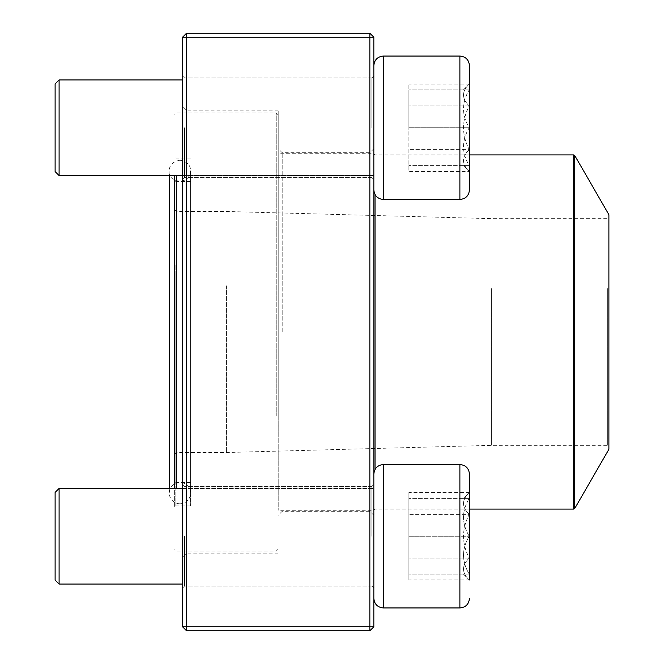 <?xml version="1.0" encoding="UTF-8"?>
<svg xmlns="http://www.w3.org/2000/svg" width="664" height="664" viewBox="0 0 664 664"><rect width="100%" height="100%" fill="white"/><g stroke="black" fill="none" stroke-linecap="round" stroke-linejoin="round"><path stroke-width="0.5" stroke-dasharray="3.32 2.49" d="M186.584 630.8L369.848 630.8L369.848 626.816L186.584 626.816L186.584 37.184L369.848 37.184L369.848 626.816L373.832 626.816L373.832 37.184L369.848 33.2L186.584 33.2L182.6 37.184L182.6 626.816L186.584 626.816L186.584 630.8L182.6 626.816M373.832 332L373.832 148.736L373.832 332M373.832 127.762L373.832 65.611L373.832 127.762M373.832 536.238L373.832 474.088L373.832 536.238M182.6 332L182.6 557.096L182.6 332M182.6 127.762L182.6 75.97L182.6 127.762M182.6 536.238L182.6 484.446L182.6 536.238M371.84 127.762L371.84 77.962L371.84 127.762M184.592 127.762L184.592 177.562L184.592 127.762M371.84 536.238L371.84 486.438L371.84 536.238M184.592 536.238L184.592 586.038L184.592 536.238M186.584 332L186.584 553.112L186.584 332M278.216 332L278.216 110.888L278.216 332M369.848 332L369.848 152.72L369.848 332M282.2 332L282.2 152.72L282.2 332M186.584 33.2L186.584 37.184L182.6 37.184M373.832 37.184L369.848 37.184L369.848 33.2M373.832 626.816L369.848 630.8M469.448 127.762L469.448 65.611L469.448 127.762M59.096 127.762L59.096 79.954L59.096 127.762M55.112 127.762L55.112 83.938L55.112 127.762M469.249 127.762L469.249 165.61C461.621 153.077 461.621 140.461 469.249 127.762C461.621 115.229 461.621 102.613 469.249 89.914L469.249 127.762L469.249 89.914C461.638 89.914 461.638 89.914 469.249 89.914C461.638 89.914 461.638 89.914 469.249 89.914C461.621 102.447 461.621 115.063 469.249 127.762C461.621 140.295 461.621 152.911 469.249 165.61L469.249 127.762L408.891 127.762L408.891 89.914L408.891 127.762L469.249 127.762M469.249 165.61L469.249 171.461L469.249 165.61C461.638 165.61 461.638 165.61 469.249 165.61C461.638 165.61 461.638 165.61 469.249 165.61L408.891 165.61L469.249 165.61M469.249 89.914L408.891 89.914L469.249 89.914M463.397 89.914L469.249 84.054C461.621 91.292 461.621 98.579 469.249 105.908L469.249 149.607C461.638 135.049 461.638 120.483 469.249 105.908C461.621 98.67 461.621 91.391 469.249 84.054L469.249 149.607C461.621 156.845 461.621 164.132 469.249 171.461C461.621 164.224 461.621 156.945 469.249 149.607L469.249 171.461L408.891 171.461L408.891 84.054L408.891 171.461M459.886 199.474L383.394 199.474L383.394 56.05L383.394 127.762L383.394 56.05L459.886 56.05L459.886 199.474C465.696 198.901 468.884 195.714 469.448 189.912L469.448 65.611M373.832 65.611L373.832 189.912L373.832 65.611M59.096 175.57L59.096 79.954L55.112 83.938L55.112 171.586L59.096 175.57L373.832 175.57L373.832 79.954L373.832 175.57L182.6 175.57M469.249 149.607L469.249 105.908C461.638 120.483 461.638 135.049 469.249 149.607L408.891 149.607L469.249 149.607M469.249 105.908L408.891 105.908L469.249 105.908M469.448 84.054L408.891 84.054M463.397 498.39L469.249 492.539C461.621 499.776 461.621 507.055 469.249 514.392L469.249 492.539L469.249 514.392C461.621 507.155 461.621 499.867 469.249 492.539L469.249 574.086C461.638 574.086 461.638 574.086 469.249 574.086C461.638 574.086 461.638 574.086 469.249 574.086L469.249 579.946L469.249 574.086C461.621 561.553 461.621 548.937 469.249 536.238C461.621 548.771 461.621 561.387 469.249 574.086L469.249 536.238C461.621 523.705 461.621 511.089 469.249 498.39C461.621 510.923 461.621 523.539 469.249 536.238L469.448 474.088C468.884 468.286 465.696 465.099 459.886 464.526L459.886 607.95M463.397 574.086L469.249 579.946C461.621 572.708 461.621 565.421 469.249 558.092L469.249 514.392C461.638 528.951 461.638 543.517 469.249 558.092C461.621 565.33 461.621 572.609 469.249 579.946L469.448 536.238M59.096 584.046L59.096 488.43L59.096 584.046L59.096 488.43L55.112 492.414L55.112 580.062M469.249 498.39C461.638 498.39 461.638 498.39 469.249 498.39C461.638 498.39 461.638 498.39 469.249 498.39L408.891 498.39L408.891 536.238L408.891 498.39L469.249 498.39M408.891 536.238L408.891 574.086L408.891 536.238L469.249 536.238L408.891 536.238M469.249 574.086L408.891 574.086L469.249 574.086M383.394 607.95L383.394 464.526L383.394 607.95L383.394 464.526L459.886 464.526M373.832 598.389L373.832 474.088L373.832 598.389M182.6 488.43L373.832 488.43L373.832 584.046L373.832 488.43L169.32 488.43L169.32 493.153L169.32 175.57M469.249 514.392L469.249 558.092C461.638 543.517 461.638 528.951 469.249 514.392L408.891 514.392L408.891 579.946L408.891 492.539L408.891 514.392L469.249 514.392M469.249 558.092L408.891 558.092L469.249 558.092M469.448 579.946L408.891 579.946M469.448 492.539L408.891 492.539M190.56 265.392L190.56 505.893L190.56 265.392M190.56 274.34L190.56 482.537L190.56 274.34M174.632 264.936L174.632 507.089L174.632 264.936M174.632 175.57L174.632 488.43M276.224 415.93L276.224 112.88L276.224 415.93M176.624 488.43L176.624 175.57M278.216 415.174L278.216 114.872L278.216 415.174M278.216 263.708L278.216 510.284L278.216 263.708M373.832 263.708L373.832 510.284L373.832 263.708M608.888 214.671L608.888 449.329M608.888 288.126L608.888 446.54L608.888 288.126M607.693 288.583L607.693 445.345L607.693 288.583M491.36 288.583L491.36 445.345L491.36 288.583M226.424 285.835L226.424 452.516L226.424 285.835M176.624 285.835L176.624 452.516L176.624 285.835M174.632 285.072L174.632 454.508L174.632 285.072M174.632 274.796L174.632 481.342L174.632 274.796M179.944 503.769A10.616 10.616 0 0 1 170.748 487.841A10.616 10.616 0 0 1 189.132 487.841A10.616 10.616 0 0 1 179.944 503.769M175.827 265.392L175.827 505.893L175.827 265.392M375.027 194.535L375.027 469.465M573.696 154.911L573.696 509.089M574.734 508.491L574.734 155.509M175.827 274.34L175.827 482.537L175.827 274.34M371.84 77.962L184.592 77.962L182.6 75.97L184.592 77.962L371.84 77.962L373.832 75.97L371.84 77.962M371.84 177.562L184.592 177.562L182.6 179.554L184.592 177.562L371.84 177.562L373.832 179.554L371.84 177.562M371.84 486.438L184.592 486.438L182.6 484.446L184.592 486.438L371.84 486.438L373.832 484.446L371.84 486.438M371.84 586.038L184.592 586.038L182.6 588.03L184.592 586.038L371.84 586.038L373.832 588.03L371.84 586.038M278.216 110.888L186.584 110.888L182.6 106.904M278.216 553.112L186.584 553.112L182.6 557.096M373.832 148.736L369.848 152.72L282.2 152.72L278.216 148.736M373.832 515.264L369.848 511.28L282.2 511.28L278.216 515.264M59.096 79.954L182.6 79.954M383.394 199.474C377.584 198.901 374.396 195.714 373.832 189.912M463.397 165.61L469.448 171.461M182.6 584.046L373.832 584.046L182.6 584.046M383.394 464.526C377.584 465.099 374.396 468.286 373.832 474.088M190.56 158.107L175.827 158.107L174.632 156.911M190.56 505.893L175.827 505.893L174.632 507.089M278.216 114.872L276.224 112.88L176.624 112.88L174.632 114.872M278.216 549.128L276.224 551.12L176.624 551.12L174.632 549.128M469.448 154.911L375.027 154.911L373.832 153.716L278.216 153.716M469.448 509.089L375.027 509.089L373.832 510.284L278.216 510.284M174.632 454.508L176.624 452.516L226.424 452.516L491.36 445.345L607.693 445.345L608.888 446.54M174.632 209.492L176.624 211.484L226.424 211.484L491.36 218.655L607.693 218.655L608.888 217.46M190.56 181.463L175.827 181.463L174.632 182.658M190.56 482.537L175.827 482.537L174.632 481.342M179.944 160.232C172.806 161.593 169.27 165.128 169.32 170.847C166.73 181.828 189.364 186.874 190.56 170.847C190.609 165.128 187.074 161.593 179.944 160.232M190.56 493.153L190.56 170.847L190.56 493.153"/><path stroke-width="1" d="M369.848 630.8L186.584 630.8L182.6 626.816L182.6 37.184L186.584 37.184L186.584 626.816L369.848 626.816L369.848 37.184L186.584 37.184L186.584 33.2L369.848 33.2L369.848 37.184L373.832 37.184L373.832 626.816L369.848 626.816L369.848 630.8L373.832 626.816M186.584 630.8L186.584 626.816L182.6 626.816M182.6 37.184L186.584 33.2M369.848 33.2L373.832 37.184M469.448 171.461L469.448 84.054M469.448 65.611L469.448 189.912C468.884 195.714 465.696 198.901 459.886 199.474L459.886 56.05C465.696 56.614 468.884 59.801 469.448 65.611C468.884 59.801 465.696 56.614 459.886 56.05L383.394 56.05C377.584 56.614 374.396 59.801 373.832 65.611C374.396 59.801 377.584 56.614 383.394 56.05L383.394 199.474L459.886 199.474M59.096 175.57L55.112 171.586L55.112 83.938L59.096 79.954L59.096 175.57L182.6 175.57M469.448 536.238L469.448 492.539M459.886 464.526L383.394 464.526L383.394 607.95L459.886 607.95L459.886 464.526C465.696 465.099 468.884 468.286 469.448 474.088L469.448 579.946M59.096 536.238L59.096 584.046L182.6 584.046L59.096 584.046L55.112 580.062L55.112 492.414L59.096 488.43L59.096 536.238M182.6 488.43L59.096 488.43L169.32 488.43L169.32 175.57M383.394 607.95C377.584 607.386 374.396 604.198 373.832 598.389C374.396 604.198 377.584 607.386 383.394 607.95L459.886 607.95C465.696 607.386 468.884 604.198 469.448 598.389C468.884 604.198 465.696 607.386 459.886 607.95M174.632 488.43L174.632 175.57M176.624 175.57L176.624 488.43M574.734 508.491L608.888 449.329L608.888 214.671L574.734 155.509L574.734 508.491L573.696 509.089L573.696 154.911L469.448 154.911M375.027 469.465L375.027 194.535M59.096 79.954L182.6 79.954M383.394 199.474C377.584 198.901 374.396 195.714 373.832 189.912M383.394 464.526C377.584 465.099 374.396 468.286 373.832 474.088M55.112 580.062L59.096 584.046M573.696 509.089L469.448 509.089M573.696 154.911L574.734 155.509"/></g></svg>
